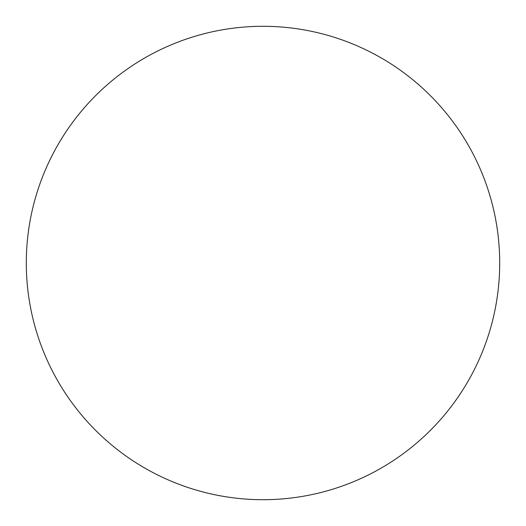 <?xml version="1.0" encoding="UTF-8"?>
<svg xmlns="http://www.w3.org/2000/svg" width="526" height="526" viewBox="0 0 526 526"><rect width="100%" height="100%" fill="white"/><g stroke="black" fill="none" stroke-linecap="round" stroke-linejoin="round"><path stroke-width="0.39" stroke-dasharray="2.63 1.97" d="M499.7 263A236.7 236.7 0 0 0 263 26.3A236.7 236.7 0 0 0 26.3 263A236.7 236.7 0 0 0 263 499.7A236.7 236.7 0 0 0 499.7 263"/><path stroke-width="0.79" d="M499.7 263A236.7 236.7 0 0 0 263 26.3A236.7 236.7 0 0 0 26.3 263A236.7 236.7 0 0 0 263 499.7A236.7 236.7 0 0 0 499.7 263"/></g></svg>
